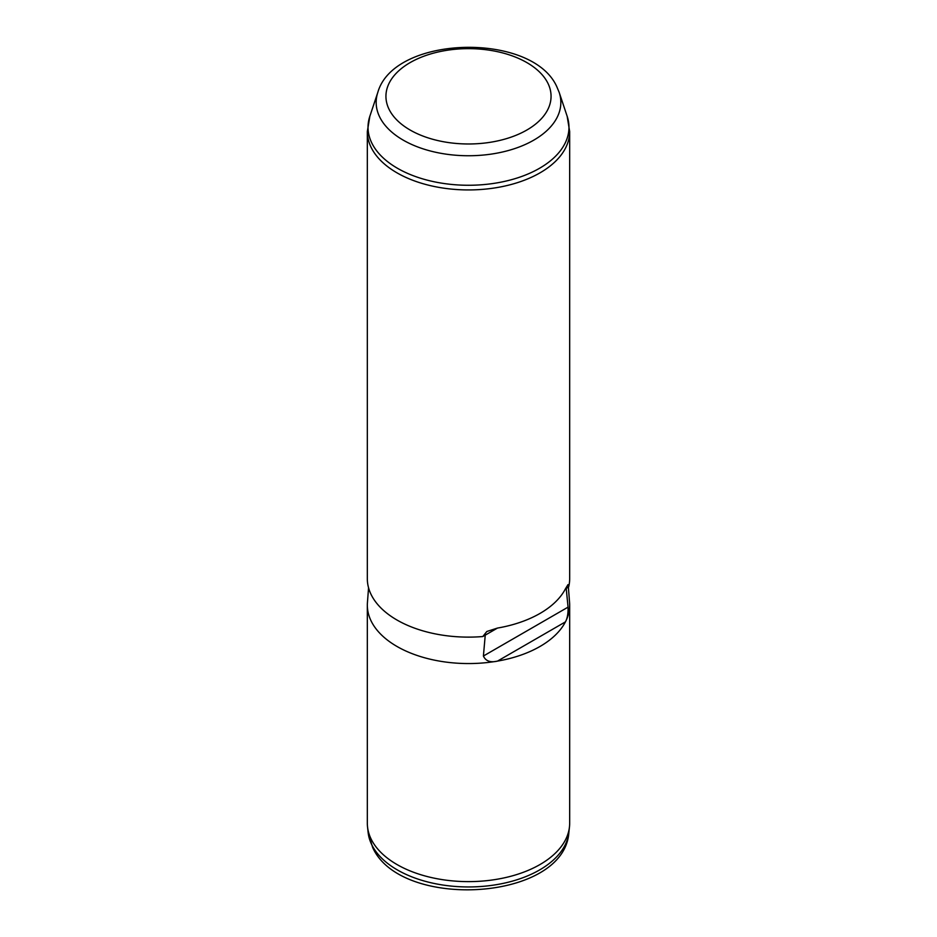 <?xml version="1.0" encoding="UTF-8"?>
<svg xmlns="http://www.w3.org/2000/svg" width="937" height="937" viewBox="0 0 937 937"><rect width="100%" height="100%" fill="white"/><g stroke="black" fill="none" stroke-linecap="round" stroke-linejoin="round"><path stroke-width="1.41" d="M568.384 587.124L569.567 602.561A101.173 58.41 180 0 1 569.673 605.15L569.673 823.225A101.173 58.41 180 0 1 569.473 826.832A101.173 58.41 180 0 1 479.779 881.26A101.173 58.41 180 0 1 371.427 839.669A101.173 58.41 180 0 1 367.527 826.832A101.173 58.41 180 0 1 367.327 823.225L367.327 605.15A101.173 58.41 180 0 1 367.433 602.561L368.557 587.792M569.673 605.15A101.173 58.41 180 0 1 565.433 621.875A101.173 58.41 180 0 1 497.477 661.112A101.173 58.41 180 0 1 371.427 621.594A101.173 58.41 180 0 1 367.327 605.15M482.813 636.539L486.818 631.491L497.477 628.071L482.813 636.539A101.173 58.41 180 0 1 371.427 595.159A101.173 58.41 180 0 1 367.327 578.715L367.327 131.531A101.173 58.41 180 0 0 371.427 147.976A101.173 58.41 180 0 0 482.883 189.344A101.173 58.41 180 0 0 569.673 131.531L569.673 578.715A101.173 58.41 180 0 1 568.654 586.972L566.217 588.377L568.056 607.141L483.41 656.017C485.706 661.089 490.391 662.787 497.477 661.112L565.433 621.875C567.365 618.35 568.232 613.442 568.056 607.141M485.237 635.134L483.41 656.017M568.654 586.972L567.998 584.618L565.433 588.834A101.173 58.41 180 0 1 497.477 628.071M566.217 588.377L565.433 588.834M377.834 92.33C394.137 35.02 532.052 31.741 556.742 86.567L559.166 92.33A92.33 53.304 180 0 1 490.274 154.242A92.33 53.304 180 0 1 379.907 117.441A92.33 53.304 180 0 1 377.834 92.33L369.846 116.258A100.482 58.012 0 0 0 372.083 143.584A100.482 58.012 180 0 0 492.194 183.629A100.482 58.012 180 0 0 567.154 116.258L569.673 131.531M547.723 82.889A82.561 47.67 180 0 1 491.749 142.049A82.561 47.67 180 0 1 389.277 109.734A82.561 47.67 180 0 1 445.251 50.575A82.561 47.67 180 0 1 547.723 82.889M568.864 832.489C564.39 901.183 400.79 910.565 372.657 847.47L368.136 832.489A100.564 58.059 0 0 0 372.012 845.244A100.564 58.059 0 0 0 479.709 886.589A100.564 58.059 0 0 0 568.864 832.489L569.473 826.832M369.846 116.258L367.327 131.531M559.166 92.33L567.154 116.258M368.136 832.489L367.527 826.832"/></g></svg>
